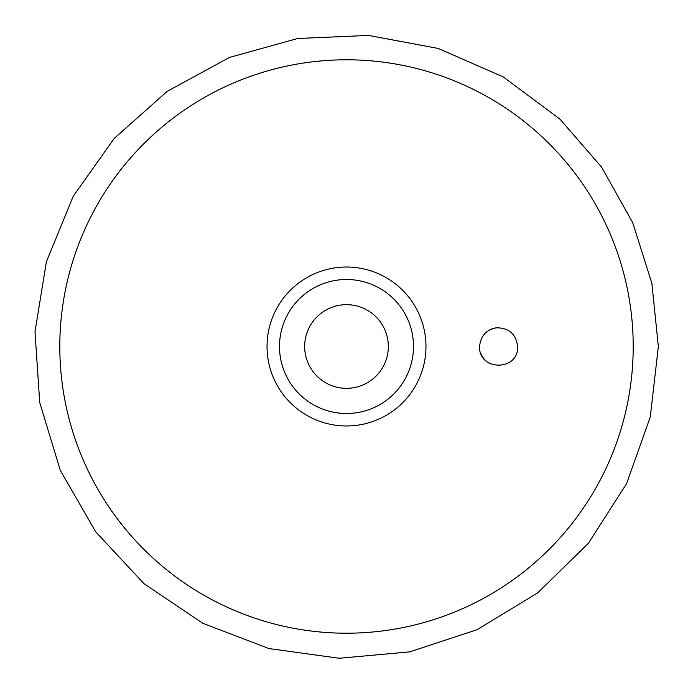 <?xml version="1.0" encoding="UTF-8"?>
<svg xmlns="http://www.w3.org/2000/svg" width="693" height="693" viewBox="0 0 693 693"><rect width="100%" height="100%" fill="white"/><g stroke="black" fill="none" stroke-linecap="round" stroke-linejoin="round"><path stroke-width="1.04" d="M517.636 346.5L517.636 346.699C518.719 371.292 478.413 371.301 479.608 346.5C480.578 336.079 486.131 329.851 496.266 327.832C508.844 327.676 515.964 333.896 517.636 346.5A19.014 19.014 0 0 1 517.636 346.543M489.691 363.487A19.014 19.014 0 0 1 480.821 353.387M489.734 329.894A19.014 19.014 0 0 1 496.266 327.832M388.331 346.5A41.831 41.831 0 0 1 325.58 382.727A41.831 41.831 0 0 1 325.58 310.273A41.831 41.831 0 0 1 388.331 346.5M413.504 346.5A67.004 67.004 0 0 1 313.002 404.53A67.004 67.004 0 0 1 313.002 288.47A67.004 67.004 0 0 1 413.504 346.5M425.97 346.5A79.47 79.47 0 0 1 306.765 415.324A79.47 79.47 0 0 1 306.765 277.676A79.47 79.47 0 0 1 425.97 346.5M633.211 346.5A286.711 286.711 0 0 1 203.144 594.793A286.711 286.711 0 0 1 203.144 98.207A286.711 286.711 0 0 1 633.211 346.5M658.35 346.5L650.294 416.917L626.55 483.697L588.34 543.39L537.638 592.913L477.061 629.703L409.736 651.87L339.154 658.263L268.945 648.553L202.746 623.241L143.971 583.636L95.66 531.774L60.3 470.348L39.726 402.529L34.996 331.808L46.362 261.85L73.224 196.266L114.206 138.435L167.186 91.363L229.426 57.458L297.713 38.487L368.529 35.43L438.193 48.432L503.127 76.836L559.979 119.17L601.637 167.186L632.7 222.652L651.87 283.264L658.35 346.5"/></g></svg>
